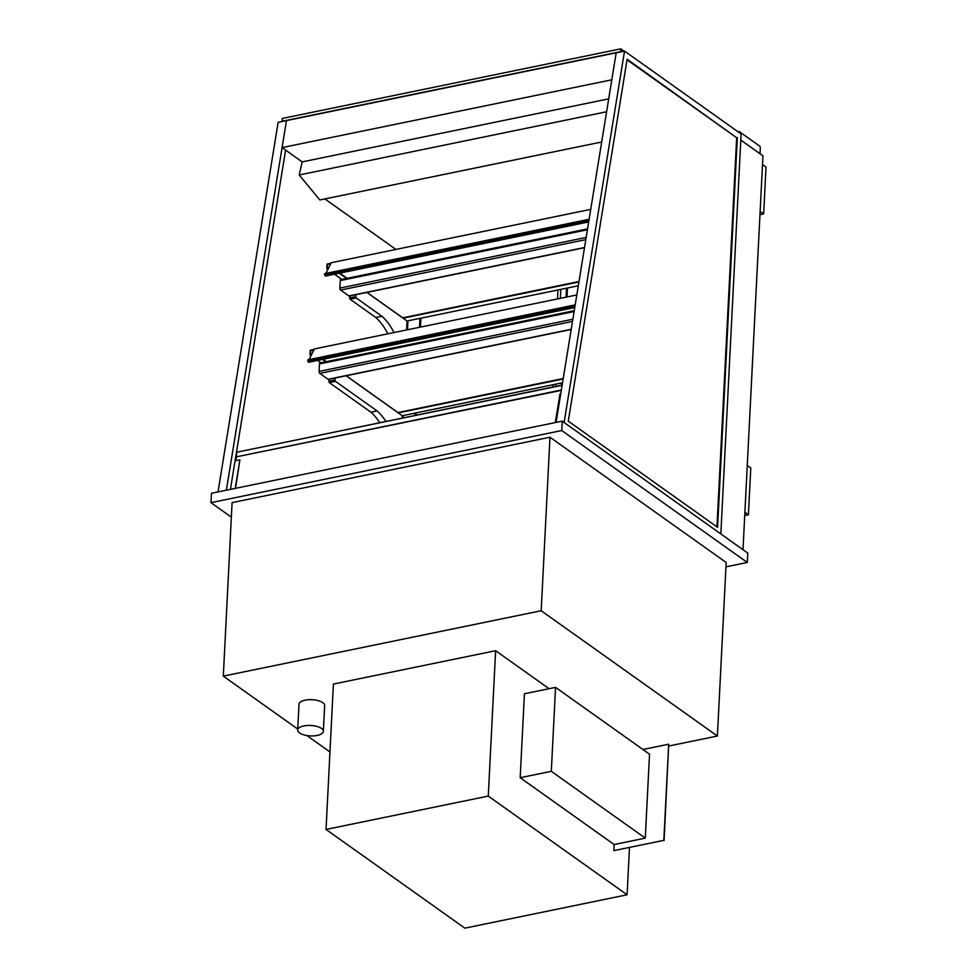 <?xml version="1.0" encoding="UTF-8"?>
<svg xmlns="http://www.w3.org/2000/svg" width="977" height="977" viewBox="0 0 977 977"><rect width="100%" height="100%" fill="white"/><g stroke="black" fill="none" stroke-linecap="round" stroke-linejoin="round"><path stroke-width="1.47" d="M556.084 422.418L616.194 52.795L624.523 51.085L741.103 133.971L720.843 533.93L740.798 140.065L762.952 155.819L742.996 549.685M403.037 417.863L403.147 415.555M407.494 329.774L407.946 320.822M321.482 728.439A12.848 5.215 -177.1 0 0 307.181 725.508A12.848 5.215 -177.1 0 0 297.692 730.039A12.848 5.215 -177.1 0 0 310.259 735.901A12.848 5.215 -177.1 0 0 323.35 731.346A12.848 5.215 -177.1 0 0 321.482 728.439M297.692 730.039L298.999 704.246A12.848 5.215 2.9 0 1 308.488 699.715A12.848 5.215 2.9 0 1 322.789 702.646A12.848 5.215 2.9 0 1 324.657 705.553L323.35 731.346M231.354 517.151L210.983 502.654L561.751 430.527L747.295 562.459L725.96 566.843M223.306 676.121L232.086 502.605L549.978 437.232L726.18 562.508L717.387 736.023L541.185 610.747L223.306 676.121L297.741 729.05M747.295 562.459L747.759 553.08L562.227 421.148L561.751 430.527M210.983 502.654L211.447 493.275L562.227 421.148M549.978 437.232L541.185 610.747M668.879 746.001L717.387 736.023M306.888 735.547L329.97 751.96M335.429 381.323L334.94 380.004L328.797 381.262L329.286 382.581L335.429 381.323L377.073 410.926A53.955 26.501 78.4 0 1 385.854 421.392M346.066 375.766L402.28 415.726L402.158 418.034M334.94 380.004L335.038 378.038M379.711 422.65A53.955 26.501 78.4 0 0 370.93 412.196L329.286 382.581M370.93 412.196L377.073 410.926M328.797 381.262L328.895 379.296M571.227 329.286L328.077 379.284A1.539 0.757 78.4 0 0 328.455 379.394A1.539 0.757 78.4 0 0 328.76 379.149M328.077 379.284L319.797 373.397L572.51 321.433M320.322 363.09A1.539 0.757 78.4 0 0 319.931 362.98A1.539 0.757 78.4 0 0 319.442 363.92L319.064 371.419A1.539 0.757 78.4 0 0 319.797 373.397M760.021 153.743L760.314 148.016A1.539 0.757 -101.6 0 0 759.581 146.037L739.296 131.614L738.123 131.846M739.235 132.652L739.296 131.614M549.074 688.7L495.632 650.706L488.268 796.084L326.037 829.449L464.857 928.15L627.087 894.785L488.268 796.084M629.481 847.657L627.087 894.785M495.632 650.706L333.401 684.071L326.037 829.449M642.951 749.506L668.695 744.218L663.823 840.354L613.837 850.625L614.154 844.531L520.179 777.716L524.429 693.768L555.559 687.368L551.309 771.317L645.284 838.132L649.534 754.183L555.559 687.368M614.154 844.531L645.284 838.132M520.179 777.716L551.309 771.317M760.13 211.459L763.648 213.963L759.972 214.708M762.512 164.563L766.017 167.067L763.648 213.963M744.889 512.302L748.406 514.794L744.73 515.551M747.271 465.406L750.788 467.898L748.406 514.794M627.039 59.792L736.67 137.733L716.959 526.859M737.33 137.598L717.582 527.311L568.272 421.136L627.136 59.255L736.67 137.733M624.523 51.085L564.12 422.491M235.249 488.39L239.89 459.862L235.066 460.851L230.425 489.379L285.602 150.104M218.018 491.932L278.14 122.308L286.469 120.598L226.359 490.222M562.117 385.304L236.898 452.18L236.129 456.894L561.299 390.36M236.129 456.894L561.348 390.018M555.327 422.565L559.968 394.036L560.725 393.878M235.555 488.329L239.89 459.862M236.385 457.163L235.811 460.692M620.847 51.842L620.737 48.85L282.243 118.461L282.109 121.27L620.603 51.659M624.022 51.183L620.737 48.85M608.708 98.86L302.174 161.889L299.194 174.968L319.833 199.955L601.685 141.995M299.194 174.968L606.607 111.757M324.877 198.917L395.905 249.428M613.837 850.625L663.823 840.354M668.695 744.218L664.091 840.538M402.28 415.726L562.532 382.776M398.274 412.88L563.143 378.978M397.847 412.587L563.228 378.502M578.995 281.51L402.646 317.855M366.888 292.428L407.067 321.006L578.299 285.785M403.074 318.148L578.921 281.987M302.833 438.624L562.141 385.133M308.134 360.061L308.537 362.272L574.781 307.437M309.098 359.597L314.374 348.923L576.809 294.956M324.938 273.865L325.341 276.088L588.704 221.852M590.731 209.371L331.191 262.74L325.903 273.413M616.194 52.795L286.469 120.598L282.084 147.6L611.81 79.796L616.194 52.795M302.174 161.889L282.084 147.6M313.861 349.961L310.637 350.621L310.442 354.37L311.822 354.089L310.442 354.37L310.637 350.621L313.861 349.961M311.028 355.677L309.978 354.932L310.222 350.242L314.118 349.436M320.993 362.76L317.672 360.391M325.817 361.771L322.495 359.402M311.565 354.602L309.978 354.932M397.859 412.502L346.163 375.742M326.355 361.661L323.021 359.292M356.239 297.973L355.762 296.654L349.619 297.924L350.108 299.243L356.239 297.973L381.922 316.243A53.955 26.501 78.4 0 1 394.012 332.546M407.067 321.006L406.615 329.957M355.762 296.654L355.86 294.688M387.869 333.816A53.955 26.501 78.4 0 0 375.791 317.501L350.108 299.243M375.791 317.501L381.922 316.243M349.619 297.924L349.717 295.958M341.132 279.74A1.539 0.757 78.4 0 0 340.753 279.642A1.539 0.757 78.4 0 0 340.265 280.582L339.886 288.081A1.539 0.757 78.4 0 0 340.607 290.059L585.809 239.634M584.527 247.486L348.887 295.946A1.539 0.757 78.4 0 0 349.265 296.043A1.539 0.757 78.4 0 0 349.583 295.799M348.887 295.946L340.607 290.059M327.442 264.437L330.678 263.766L327.442 264.437L327.258 268.186L327.442 264.437M328.626 267.906L327.258 268.186L328.626 267.906M402.658 317.769L366.973 292.404M347.165 278.323L339.837 273.108M346.64 278.433L339.3 273.218M327.845 269.493L326.794 268.748L328.382 268.419M341.816 279.422L334.476 274.207M330.934 263.253L327.039 264.059L326.794 268.748M319.442 363.92L574.11 311.553M572.864 319.235L319.064 371.419M567.014 296.971L567.466 288.02M416.007 415.188L416.129 412.88M420.476 327.112L420.928 318.148M555.901 386.428L556.023 384.12M560.371 298.339L560.822 289.387M557.952 289.974L557.488 298.938M553.153 384.706L553.031 387.014M308.28 362.076L574.806 307.279M307.731 361.087L574.989 306.119M324.535 274.891L588.911 220.533M325.085 275.893L588.728 221.681M340.265 280.582L587.421 229.754M586.163 237.435L339.886 288.081M328.455 379.394L571.203 329.469M574.256 310.686L319.931 362.98M566.501 288.215L566.049 297.179M561.702 382.947L561.592 385.256M419.963 318.355L419.512 327.307M415.164 413.076L415.054 415.384M308.537 362.272L574.769 307.523M307.804 359.866L575.197 304.873M324.62 273.67L589.119 219.288M325.341 276.088L588.691 221.938M587.556 228.887L340.753 279.642M349.265 296.043L584.502 247.682"/></g></svg>
